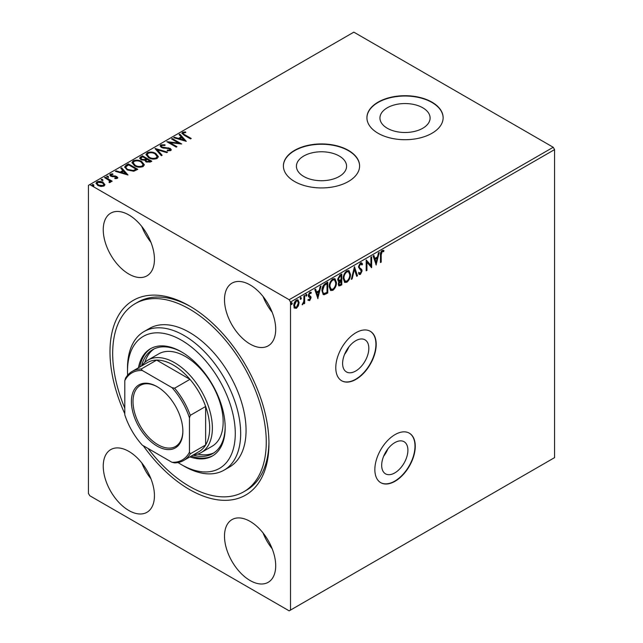 <?xml version="1.0" encoding="UTF-8"?>
<svg xmlns="http://www.w3.org/2000/svg" width="643" height="643" viewBox="0 0 643 643"><rect width="100%" height="100%" fill="white"/><g stroke="black" fill="none" stroke-linecap="round" stroke-linejoin="round"><path stroke-width="0.96" d="M355.724 340.742A18.534 10.706 120 0 0 343.611 357.082A18.534 10.706 120 0 0 346.448 371.935A18.534 10.706 120 0 0 355.724 371.019A18.534 10.706 120 0 0 367.828 354.679A18.534 10.706 120 0 0 364.991 339.825A18.534 10.706 120 0 0 355.724 340.742M394.786 442.641A18.534 10.706 120 0 0 382.681 458.973A18.534 10.706 120 0 0 385.519 473.827A18.534 10.706 120 0 0 394.786 472.91A18.534 10.706 120 0 0 406.898 456.578A18.534 10.706 120 0 0 404.061 441.717A18.534 10.706 120 0 0 394.786 442.641M395.059 434.596A28.581 16.501 120 0 0 376.388 459.777A28.581 16.501 120 0 0 380.769 482.684A28.581 16.501 120 0 0 395.059 481.261A28.581 16.501 120 0 0 413.73 456.08A28.581 16.501 120 0 0 409.35 433.181A28.581 16.501 120 0 0 395.059 434.596M380.632 482.604A28.581 16.501 120 0 0 394.786 481.109A28.581 16.501 120 0 0 413.425 456.048A28.581 16.501 120 0 0 409.213 433.101M355.989 332.696A28.581 16.501 120 0 0 337.318 357.886A28.581 16.501 120 0 0 341.698 380.785A28.581 16.501 120 0 0 355.989 379.37A28.581 16.501 120 0 0 374.66 354.189A28.581 16.501 120 0 0 370.28 331.282A28.581 16.501 120 0 0 355.989 332.696M341.562 380.704A28.581 16.501 120 0 0 355.724 379.217A28.581 16.501 120 0 0 374.355 354.148A28.581 16.501 120 0 0 370.143 331.209M124.806 413.762A112.412 64.903 60 0 1 118.786 314.933A112.412 64.903 60 0 1 189.468 305.939A112.412 64.903 60 0 1 268.959 443.614A112.412 64.903 60 0 1 189.468 489.508A112.412 64.903 60 0 1 143.252 445.712M190.834 306.743A108.603 62.701 -120 0 0 137.867 302.122L135.175 303.673A108.603 62.701 60 0 1 189.468 309.05A108.603 62.701 60 0 1 260.415 404.752A108.603 62.701 60 0 1 243.769 491.774A108.603 62.701 60 0 1 189.468 486.397A108.603 62.701 60 0 1 148.059 448.484M422.756 107.783A25.077 14.476 0 0 0 395.437 104.648A25.077 14.476 0 0 0 379.957 118.023A25.077 14.476 0 0 0 387.295 128.254A25.077 14.476 0 0 0 414.622 131.397A25.077 14.476 0 0 0 430.103 118.023A25.077 14.476 0 0 0 422.756 107.783M339.231 156.008A25.077 14.476 0 0 0 311.903 152.873A25.077 14.476 0 0 0 296.423 166.248A25.077 14.476 0 0 0 303.769 176.479A25.077 14.476 0 0 0 331.097 179.622A25.077 14.476 0 0 0 346.577 166.248A25.077 14.476 0 0 0 339.231 156.008M348.442 150.382A38.106 21.999 0 0 0 306.92 145.607A38.106 21.999 0 0 0 283.394 165.934A38.106 21.999 0 0 0 294.558 181.495A38.106 21.999 0 0 0 336.08 186.261A38.106 21.999 0 0 0 359.606 165.934A38.106 21.999 0 0 0 348.442 150.382M359.606 166.087A38.106 21.999 0 0 0 348.442 150.687A38.106 21.999 0 0 0 307.041 145.889A38.106 21.999 0 0 0 283.394 166.087M431.975 102.157A38.106 21.999 0 0 0 390.446 97.382A38.106 21.999 0 0 0 366.92 117.709A38.106 21.999 0 0 0 378.084 133.27A38.106 21.999 0 0 0 419.614 138.036A38.106 21.999 0 0 0 443.131 117.709A38.106 21.999 0 0 0 431.975 102.157M443.131 117.862A38.106 21.999 0 0 0 431.975 102.462A38.106 21.999 0 0 0 390.574 97.664A38.106 21.999 0 0 0 366.92 117.862M128.849 214.939A36.201 20.898 -120 0 0 110.749 213.146A36.201 20.898 -120 0 0 105.195 242.154A36.201 20.898 -120 0 0 128.849 274.055A36.201 20.898 -120 0 0 146.95 275.847A36.201 20.898 -120 0 0 152.495 246.84A36.201 20.898 -120 0 0 128.849 214.939M141.79 226.473A36.201 20.898 -120 0 0 150.928 242.298M128.849 451.394A36.201 20.898 -120 0 0 110.749 449.602A36.201 20.898 -120 0 0 105.195 478.609A36.201 20.898 -120 0 0 128.849 510.51A36.201 20.898 -120 0 0 146.95 512.302A36.201 20.898 -120 0 0 152.495 483.295A36.201 20.898 -120 0 0 128.849 451.394M141.79 462.928A36.201 20.898 -120 0 0 150.928 478.754M250.095 521.401A36.201 20.898 -120 0 0 231.994 519.608A36.201 20.898 -120 0 0 226.449 548.616A36.201 20.898 -120 0 0 250.095 580.516A36.201 20.898 -120 0 0 268.195 582.309A36.201 20.898 -120 0 0 273.749 553.301A36.201 20.898 -120 0 0 250.095 521.401M263.043 532.934A36.201 20.898 -120 0 0 272.182 548.76M250.095 284.937A36.201 20.898 -120 0 0 231.994 283.145A36.201 20.898 -120 0 0 226.449 312.152A36.201 20.898 -120 0 0 250.095 344.053A36.201 20.898 -120 0 0 268.195 345.846A36.201 20.898 -120 0 0 273.749 316.838A36.201 20.898 -120 0 0 250.095 284.937M263.043 296.471A36.201 20.898 -120 0 0 272.182 312.297M290.515 610.07L289.165 610.85L89.779 495.737L88.429 493.398L88.429 185.377L89.779 184.605L289.165 299.718L553.221 147.263L554.571 149.602L554.571 457.623L290.515 610.07L290.515 302.049L289.165 299.718M298.392 305.835L296.439 308.286L294.486 308.101L293.779 305.682C293.763 303.432 294.647 301.559 296.439 300.048L298.014 299.895L299.099 302.612L298.392 305.835L297.854 305.529L295.901 307.973L296.439 308.286M304.661 295.442L304.661 303.4L303.938 303.817L303.938 302.644L302.122 304.734L303.817 301.334L303.938 295.86L304.661 295.442M309.685 300.635L308.286 300.313L308.712 299.381L309.645 299.686L310.344 298.207L308.527 296.6L308.286 295.507L309.813 292.324L311.308 292.541L310.89 293.513L309.902 293.256L309.01 295.049L310.834 296.656L311.067 297.749L309.685 300.635L307.748 300M308.712 299.381L309.645 299.686M310.167 297.588L308.527 296.6M310.995 292.243L311.308 292.541L310.77 292.227L310.392 293.128M310.89 293.513L309.355 292.943L308.471 294.735L309.01 295.049M308.471 294.735L310.834 296.656L310.296 296.351L311.067 297.749M325.559 283.37L327.753 282.108L327.753 292.999L324.08 294.727L323.268 294.526L321.95 290.765C321.838 287.686 323.043 285.219 325.559 283.37M341.779 274.014L341.779 284.897L338.925 285.974L338.274 284.23L339.158 281.401L338.355 281.256L337.663 279.472L339.89 275.1L341.779 274.014M354.47 266.684L357.492 275.823L356.704 276.281L354.414 269.345L352.115 278.933L351.327 279.384L354.47 266.684M370.915 257.192L371.638 256.766L371.638 267.657L366.928 262.264L366.928 270.381L366.197 270.799L366.197 259.909L370.915 265.294L370.915 257.192M381.195 254.901L381.195 262.143L380.471 262.561L380.471 255.207C380.174 253.398 380.752 251.799 382.191 250.4L383.975 250.625L383.606 251.678L382.199 251.509L381.195 254.901L380.656 254.588L380.656 261.83L381.195 262.143M383.614 250.376L383.975 250.625L383.437 250.312L383.067 251.365L383.606 251.678M554.571 149.602L290.515 302.049M376.235 265.004L373.093 255.93L373.88 255.472L374.853 258.406L377.497 256.879L378.47 252.828L379.257 252.369L376.059 264.9M360.45 262.947L361.679 262.858L362.572 264.104L361.985 264.996L360.506 264.032L359.188 266.644L359.429 267.576L361.72 269.465L362.089 270.912L360.401 274.424L359.333 274.489L358.585 273.637L359.148 272.64L360.418 273.307L361.366 271.378L358.464 267.046L360.45 262.947M359.967 263.726L361.253 264.008L359.967 263.726L358.649 266.331L359.188 266.644M359.22 273.042L360.418 273.307M350.483 274.384C350.539 277.454 349.342 280.075 346.899 282.221L344.712 282.414L343.225 278.62C343.185 275.542 344.391 272.937 346.842 270.807L348.988 270.631L350.483 274.384L349.945 274.071C350.001 277.149 348.803 279.761 346.36 281.907L346.899 282.221M336.458 282.478C336.514 285.556 335.316 288.168 332.873 290.323L330.687 290.515L329.2 286.722C329.16 283.635 330.365 281.031 332.817 278.901L334.963 278.732L336.458 282.478L335.919 282.164C335.976 285.243 334.778 287.855 332.335 290.009L332.873 290.323M317.955 298.649L314.813 289.575L315.609 289.125L316.573 292.051L319.225 290.523L320.19 286.473L320.986 286.014L317.779 298.553M305.811 294.012L306.96 294.88L306.349 296.142L305.746 295.579L306.349 294.325L306.96 294.88L306.349 294.325M306.422 294.574L305.811 295.828L306.349 296.142L305.746 295.579M300.249 297.227L301.398 298.095L300.787 299.349L300.185 298.794L300.787 297.532L301.398 298.095L300.787 297.532M300.86 297.781L300.249 299.035L300.787 299.349L300.185 298.794M291.183 302.459L292.324 303.327L291.721 304.589L291.118 304.026L291.721 302.773L292.324 303.327L291.721 302.773M291.785 303.014L291.183 304.276L291.721 304.589L291.118 304.026M96.048 183.496L96.924 182.516C99.126 181.712 101.2 181.881 103.137 183.022L104.873 184.846L104.062 186.012L100.967 186.478L97.816 185.473L96.008 183.183L96.924 181.889C99.126 181.093 101.2 181.262 103.137 182.403L104.962 184.71M105.267 177.211L112.163 181.189L111.432 181.607L110.419 181.029L110.299 182.411L109.503 182.588L109.117 181.969L109.816 181.439L109.567 182.475L109.109 180.402L104.544 177.629L105.267 177.211L105.267 177.838L111.625 181.503M110.692 181.784L110.299 182.411M111.231 174.607L111.456 175.756L115.587 176.037L117.806 177.661L117.307 178.36L114.928 178.601L114.759 178.015L116.415 177.894L116.19 176.954L110.765 176.198L109.768 174.928L110.307 174.165L112.734 173.843L112.951 174.454L111.231 174.607L110.926 175.668M116.07 178.641L116.19 176.954M126.173 165.147L128.359 163.877L137.795 169.326L133.784 171.247L127.153 169.881L124.629 166.963L126.173 165.147L126.173 165.765L128.359 164.504L128.359 163.877M142.384 155.783L151.82 161.224L150.486 161.996L145.977 161.899L144.852 160.236L140.954 159.705L139.635 158.025L142.384 155.783L142.384 156.402L151.282 161.538M155.084 148.453L167.534 152.15L166.746 152.608L157.302 149.803L162.157 155.26L161.369 155.71L155.084 148.662M171.528 138.96L172.252 138.542L181.68 143.984L169.937 142.65L176.97 146.708L176.238 147.126L166.81 141.685L178.545 143.011L171.528 138.96M183.536 132.868C183.11 133.648 183.585 134.307 184.959 134.853L191.236 138.47L190.505 138.888L184.139 135.215L181.921 133.181L182.564 132.313L185.433 131.911L185.787 132.538L183.536 132.868L183.223 133.969M89.779 184.605L353.835 32.15L553.221 147.263M186.277 141.331L173.698 137.706L174.494 137.248L178.481 138.43L181.133 136.903L179.076 134.596L179.871 134.146L186.277 141.331M160.822 144.86L165.002 144.828L164.889 145.447L161.843 145.39L161.353 146.09L162.124 147.07L170.17 148.372L171.279 149.731L170.684 150.615L167.268 150.743L167.252 150.084L169.728 150.052L170.082 149.562L169.728 150.671L169.487 148.814L161.385 147.48L160.139 145.84L160.822 144.86L160.822 145.487L165.002 145.447M155.767 153.452L158.355 156.659L157.181 158.411C154.103 159.512 151.234 159.271 148.557 157.672L146.009 154.457L147.215 152.721C150.261 151.644 153.114 151.885 155.767 153.452L158.323 156.956M141.741 161.554L144.329 164.753L143.156 166.505C140.078 167.614 137.208 167.365 134.532 165.765L131.984 162.558L133.189 160.814C136.236 159.737 139.089 159.986 141.741 161.554L144.297 165.058M127.997 174.976L115.427 171.351L116.214 170.893L120.209 172.083L122.853 170.548L120.804 168.249L121.591 167.791L127.997 174.976M106.802 176.809L108.233 176.889L108.233 176.27L108.41 177.074L107.019 176.97L106.842 176.166L108.233 176.27L108.41 177.074M107.019 176.97L106.842 176.166L106.842 176.785M101.248 180.024L102.671 180.104L102.671 179.485L102.848 180.281L101.457 180.177L101.281 179.373L102.671 179.485L102.848 180.281M101.457 180.177L101.281 179.373L101.281 180M92.174 185.256L93.605 185.337L93.605 184.718L93.782 185.522L92.391 185.417L92.214 184.613L93.605 184.718L93.782 185.522M92.391 185.417L92.214 184.613L92.214 185.232M243.769 491.774L246.462 490.223A108.603 62.701 -120 0 0 268.943 442.038M183.536 133.487C183.11 134.266 183.585 134.934 184.959 135.472L190.698 138.784M181.977 133.503L182.564 132.313M182.564 132.932L185.433 132.53L185.433 131.911M174.414 137.915L174.494 137.248M174.494 137.867L178.481 139.057L178.481 138.43M178.481 139.057L181.133 137.53L181.133 136.903M179.445 135.014L179.871 134.146M179.871 134.765L185.65 141.251M179.759 138.816L179.759 139.435L183.946 140.68L181.792 137.642L179.759 138.816L183.946 140.053M172.067 139.274L172.252 138.542M172.252 139.161L180.546 143.952M176.431 147.022L169.937 143.268L169.937 142.65M167.927 142.328L178.545 143.63L178.545 143.011M161.353 146.09L162.124 147.07M162.124 147.697L163.282 148.091L163.282 147.472M163.282 148.091L168.362 148.38L168.362 147.753M168.362 148.38L170.17 148.991L170.17 148.372M170.17 148.991L171.223 150.044M167.252 150.703L169.728 150.671M160.187 146.17L160.822 145.487M155.59 149.224L166.826 152.568M161.795 155.469L157.302 149.803M146.033 154.778L147.215 152.721M147.215 153.339C150.261 152.262 153.114 152.512 155.767 154.079M147.223 154.738L149.289 157.873C151.41 159.142 153.709 159.343 156.185 158.491L157.117 156.45L155.043 153.878C152.938 152.616 150.655 152.415 148.203 153.259L147.223 154.738L149.289 157.254C151.41 158.516 153.709 158.725 156.185 157.873L157.117 156.45M149.289 157.873L149.289 157.254M156.185 158.491L156.185 157.873M139.684 158.355L140.504 156.868M140.504 157.495L142.384 156.402M140.857 158.234L141.677 159.906L144.506 160.22L146.138 159.408L146.138 158.781L142.625 156.763L140.857 158.234L141.677 159.279L144.506 159.601L146.138 158.781M145.873 160.469L146.684 162.1L150.124 161.706L150.124 161.088L147.102 159.343L145.873 160.469L146.684 161.473L150.124 161.088M149.377 162.14L149.377 161.522M146.684 162.1L146.684 161.473M144.506 160.22L144.506 159.601M141.677 159.906L141.677 159.279M132.016 162.872L133.189 160.814M133.189 161.441C136.236 160.356 139.089 160.605 141.741 162.173M133.197 162.84L135.263 165.974C137.385 167.236 139.684 167.445 142.159 166.585L143.092 164.544L141.018 161.972C138.912 160.718 136.629 160.509 134.178 161.361L133.197 162.84L135.263 165.347C137.385 166.617 139.684 166.818 142.159 165.966L143.092 164.544M135.263 165.974L135.263 165.347M142.159 166.585L142.159 165.966M128.359 164.504L137.256 169.639M124.67 167.268L126.173 165.765M126.124 167.188C125.731 168.321 126.317 169.294 127.885 170.09L133.27 171.134L136.099 169.808L136.099 169.181L128.608 164.857L126.124 166.569L125.924 167.839M133.27 171.134L133.27 170.516L136.099 169.181M127.885 170.09L127.885 169.471L133.27 170.516M126.124 166.569C125.731 167.702 126.317 168.667 127.885 169.471M116.134 171.56L116.214 170.893M116.214 171.512L120.209 172.702L120.209 172.083M120.209 172.702L122.853 171.175L122.853 170.548M121.165 168.659L121.591 167.791M121.591 168.41L127.37 174.896M121.487 172.461L121.487 173.08L125.666 174.325L123.512 171.287L121.487 172.461L125.666 173.698M116.415 178.521L116.19 177.581M109.832 175.258L110.307 174.165M110.307 174.792L112.734 174.462M112.734 174.43L112.734 173.843M111.231 175.226L111.456 175.756M111.456 176.383L112.284 176.664L112.284 176.037M112.284 176.664L113.771 176.624L113.771 176.005M113.771 176.624L115.587 176.664L115.587 176.037M115.587 176.664L116.881 177.138L116.881 176.52M116.881 177.138L117.733 177.958M108.233 176.889L108.41 177.693M110.628 182.065L110.419 181.029M109.117 182.588L109.567 182.475M102.671 180.104L102.848 180.908M96.924 182.516L96.924 181.889M103.137 183.022L103.137 182.403M97.125 183.335L98.532 185.674L103.218 186.14L103.828 184.605L102.406 182.821L97.776 182.379L97.125 183.335L98.532 185.055L103.218 185.522L103.828 184.605M98.532 185.674L98.532 185.055M103.218 186.14L103.218 185.522M93.605 185.337L93.782 186.14M382.135 251.083L381.661 251.204L382.199 251.509M381.661 251.204L380.656 254.588M373.519 255.689L374.853 258.406M378.55 252.779L375.817 264.185M377.192 258.173L376.653 257.859L374.62 259.033L376.179 262.416L377.192 258.173L375.158 259.346L376.179 262.416M374.62 259.033L375.158 259.346M371.099 257.079L371.099 267.287M371.204 267.408L371.638 267.657M366.928 270.381L366.389 270.068L366.389 261.95L366.928 262.264M366.197 259.957L370.915 265.294M361.39 262.754L362.572 264.104M362.033 263.791L361.647 264.386M358.649 266.331L359.429 267.576M358.89 267.263L361.72 269.465M361.181 269.16L362.089 270.912M361.551 270.599L359.863 274.111L360.401 274.424M359.863 274.111L359.083 274.288M358.609 272.327L359.879 272.994M354.229 267.263L357.492 275.823M356.953 275.517L356.535 275.759M352.115 278.933L351.576 278.62L353.875 269.031L354.414 269.345M346.36 281.907L344.447 282.229M348.715 270.502L349.945 274.071M348.562 271.78L346.328 271.595C344.343 273.307 343.37 275.413 343.418 277.897L344.592 280.919L346.866 281.128C348.836 279.384 349.8 277.278 349.76 274.802L348.562 271.78L346.866 271.909C344.881 273.621 343.909 275.718 343.957 278.202L345.13 281.232M343.418 277.897L343.957 278.202M346.328 271.595L346.866 271.909M341.24 274.32L341.24 284.592L341.779 284.897M341.24 284.592L338.684 285.765M338.122 281.063L340.686 280.927L338.998 283.788L339.359 284.825L341.055 284.206L340.686 280.927M337.856 278.749L339.528 280.348L341.055 279.592L341.055 275.55L339.681 275.718L337.856 278.749L338.99 280.035M338.676 282.269L338.459 283.475L339.359 284.825M341.055 280.71L340.139 280.613M338.459 283.475L338.998 283.788M338.347 279.962L339.528 280.348M339.681 275.718L340.219 276.024L338.395 279.054M341.055 275.55L340.219 276.024M332.335 290.009L330.422 290.331M334.69 278.596L335.919 282.164M334.537 279.882L332.302 279.697C330.317 281.409 329.345 283.507 329.393 285.99L330.566 289.012L332.841 289.221C334.81 287.477 335.775 285.371 335.734 282.904L334.537 279.882L332.841 280.01C330.856 281.722 329.883 283.82 329.931 286.304L331.105 289.326M329.393 285.99L329.931 286.304M332.302 279.697L332.841 280.01M327.215 282.422L327.215 292.686L327.753 292.999M327.215 292.686L323.542 294.414L324.08 294.727M323.542 294.414L323.003 294.341M322.135 290.041L322.673 290.347C322.577 292.235 323.18 293.28 324.466 293.473L327.03 292.3L327.03 283.643L326.491 283.33L323.767 285.179L322.135 290.041C322.039 291.922 322.641 292.967 323.927 293.16M323.172 293.015L324.466 293.473M323.767 285.179L324.305 285.492L322.673 290.347M327.03 283.643L324.305 285.492M315.239 289.334L316.573 292.051M320.27 286.424L317.546 297.83M318.912 291.818L318.373 291.504L316.348 292.678L317.899 296.061L318.912 291.818L316.886 292.991L317.899 296.061M316.348 292.678L316.886 292.991M309.629 297.275L308.696 296.809M310.352 293.208L309.355 292.943M308.648 295.394L310.296 296.351M310.529 297.444L309.146 300.321M304.123 295.756L304.123 303.086L304.661 303.4M302.845 303.6L302.266 304.284M302.218 304.428L302.676 304.686M295.901 307.973L293.947 307.788M297.733 299.775L299.099 302.612M298.561 302.298L297.854 305.529M297.588 300.94L295.901 300.715L293.964 304.943L294.807 307.073L296.439 307.306L298.376 303.022L297.588 300.94L296.439 301.028L294.502 305.256L295.346 307.386M293.964 304.943L294.502 305.256M295.901 300.715L296.439 301.028M387.874 448.91A18.534 10.706 -60 0 1 383.654 456.217M348.803 347.019A18.534 10.706 -60 0 1 344.584 354.317M178.007 462.55A76.212 43.997 -120 0 0 181.39 464.616A76.212 43.997 -120 0 0 235.274 433.503A76.212 43.997 -120 0 0 181.39 340.163A76.212 43.997 -120 0 0 127.499 371.284A76.212 43.997 -120 0 0 127.603 375.239M184.083 466.175L181.39 464.616L184.083 466.175A80.021 46.2 60 0 0 224.094 470.137L229.479 467.027A80.021 46.2 -120 0 0 241.752 402.904A80.021 46.2 -120 0 0 189.468 332.391A80.021 46.2 -120 0 0 149.457 328.428L144.072 331.539A80.021 46.2 60 0 1 184.083 335.501A80.021 46.2 60 0 1 236.359 406.014A80.021 46.2 60 0 1 224.094 470.137M201.323 452.479L212.102 446.258A53.345 30.8 -120 0 0 220.284 403.515A53.345 30.8 -120 0 0 185.433 356.503A53.345 30.8 -120 0 0 158.757 353.859L147.978 360.08A53.345 30.8 60 0 1 174.655 362.724A53.345 30.8 60 0 1 209.505 409.736A53.345 30.8 60 0 1 201.323 452.479A53.345 30.8 60 0 1 193.31 454.914M154.103 348.916A60.016 34.65 -120 0 0 144.812 362.403M141.556 365.988A60.016 34.65 60 0 1 152.729 349.639A60.016 34.65 60 0 1 182.065 352.235M189.878 456.892A61.921 35.751 -120 0 0 212.351 456.016A61.921 35.751 -120 0 0 221.843 406.4A61.921 35.751 -120 0 0 181.39 351.834A61.921 35.751 -120 0 0 150.43 348.771A61.921 35.751 -120 0 0 138.43 367.796M151.105 348.393A61.921 35.751 -120 0 0 139.78 367.016M127.499 371.284L127.499 368.166A80.021 46.2 60 0 1 144.072 331.539M124.806 408.217A108.603 62.701 60 0 1 135.175 303.673M191.22 456.112A61.921 35.751 -120 0 0 213.018 455.614M225.171 426.888A60.016 34.65 60 0 1 212.745 453.588A60.016 34.65 60 0 1 192.996 455.091M197.731 454.062A60.016 34.65 -120 0 0 214.063 452.76M157.141 446.105A36.394 21.01 60 0 1 131.405 401.537A36.394 21.01 60 0 1 157.141 386.684L157.141 386.684A36.394 21.01 60 0 1 182.869 431.252A36.394 21.01 60 0 1 157.141 446.105M157.543 386.917A35.244 20.351 -120 0 0 140.319 385.398A35.244 20.351 -120 0 0 134.917 413.65A35.244 20.351 -120 0 0 157.945 444.707A35.244 20.351 -120 0 0 175.571 446.451A35.244 20.351 -120 0 0 182.869 430.778M189.468 452.174L190.28 453.837A51.44 29.699 60 0 1 183.665 460.476L199.025 451.611A51.44 29.699 -120 0 0 205.639 444.972A51.44 29.699 -120 0 0 205.639 406.489A51.44 29.699 -120 0 0 189.966 379.346A51.44 29.699 -120 0 0 173.305 365.055A51.44 29.699 -120 0 0 156.643 360.104A51.44 29.699 -120 0 0 147.585 362.507L132.225 371.373A51.44 29.699 60 0 1 141.283 368.969L142.32 370.505A50.299 29.039 -120 0 0 124.806 380.616L124.806 414.831A50.299 29.039 -120 0 0 142.32 445.173L171.954 462.285A50.299 29.039 -120 0 0 189.468 452.174L189.468 417.95A50.299 29.039 -120 0 0 171.954 387.608L142.32 370.505M171.954 387.608L174.607 388.211L189.966 379.346L156.643 360.104L141.283 368.969M141.862 365.811A53.345 30.8 60 0 1 147.978 360.08M190.28 453.837L205.639 444.972L205.639 406.489L190.28 415.354L189.468 417.95M183.665 460.476A51.44 29.699 60 0 1 174.607 462.888L171.954 462.285M124.806 380.616L125.61 378.02A51.44 29.699 60 0 1 132.225 371.373M174.607 388.211A51.44 29.699 60 0 1 190.28 415.354M184.959 135.472L184.959 134.853M165.99 148.268L165.99 147.641M145.768 159.617L145.768 158.998M135.625 170.082L135.625 169.463M360.088 268.308L360.627 268.613M339.906 285.363L340.444 285.669M325.784 293.513L326.322 293.819M325.712 283.78L326.25 284.093M308.905 296.873L309.444 297.187M116.648 177.556L116.648 178.183M309.042 299.678L308.503 299.365M309.934 297.379L309.396 297.066M310.577 293.232L310.039 292.927M309.379 295.868L308.841 295.555"/></g></svg>
